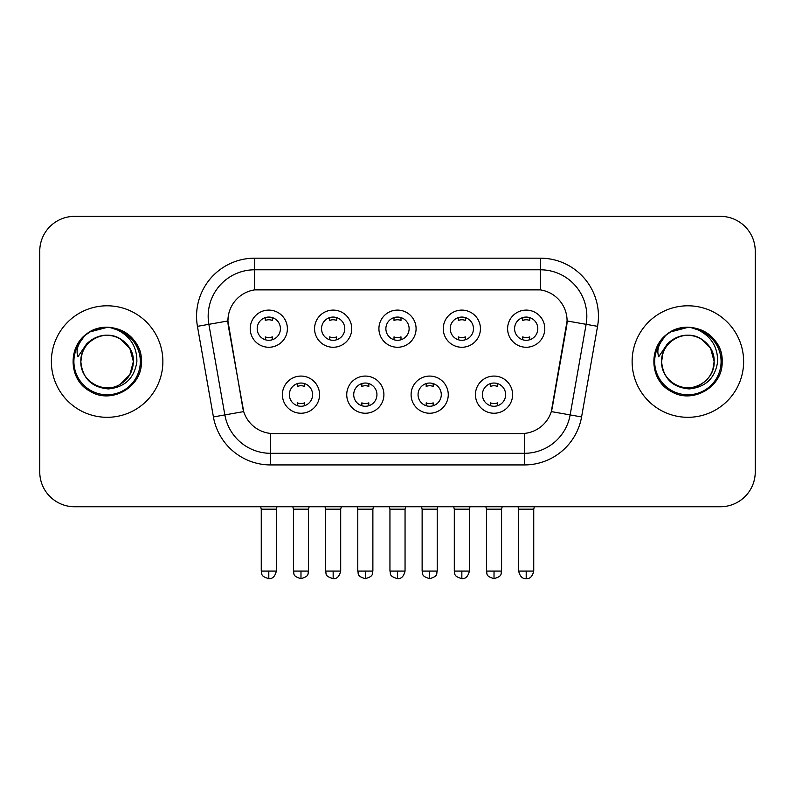 <?xml version="1.0" encoding="UTF-8"?>
<svg xmlns="http://www.w3.org/2000/svg" width="795" height="795" viewBox="0 0 795 795"><rect width="100%" height="100%" fill="white"/><g stroke="black" fill="none" stroke-linecap="round" stroke-linejoin="round"><path stroke-width="1.19" d="M383.906 394.658A18.583 18.583 0 0 1 365.322 413.241A18.583 18.583 0 0 1 346.739 394.658A18.583 18.583 0 0 1 365.322 376.075A18.583 18.583 0 0 1 383.906 394.658M353.715 394.658A11.617 11.617 0 0 0 365.322 406.265A11.617 11.617 0 0 0 376.939 394.658A11.617 11.617 0 0 0 365.322 383.041A11.617 11.617 0 0 0 353.715 394.658M448.261 394.658A18.583 18.583 0 0 1 429.678 413.241A18.583 18.583 0 0 1 411.095 394.658A18.583 18.583 0 0 1 429.678 376.075A18.583 18.583 0 0 1 448.261 394.658M418.061 394.658A11.617 11.617 0 0 0 429.678 406.265A11.617 11.617 0 0 0 441.285 394.658A11.617 11.617 0 0 0 429.678 383.041A11.617 11.617 0 0 0 418.061 394.658M512.606 394.658A18.583 18.583 0 0 1 494.023 413.241A18.583 18.583 0 0 1 475.44 394.658A18.583 18.583 0 0 1 494.023 376.075A18.583 18.583 0 0 1 512.606 394.658M482.406 394.658A11.617 11.617 0 0 0 494.023 406.265A11.617 11.617 0 0 0 505.64 394.658A11.617 11.617 0 0 0 494.023 383.041A11.617 11.617 0 0 0 482.406 394.658M319.56 394.658A18.583 18.583 0 0 1 300.977 413.241A18.583 18.583 0 0 1 282.394 394.658A18.583 18.583 0 0 1 300.977 376.075A18.583 18.583 0 0 1 319.56 394.658M289.36 394.658A11.617 11.617 0 0 0 300.977 406.265A11.617 11.617 0 0 0 312.594 394.658A11.617 11.617 0 0 0 300.977 383.041A11.617 11.617 0 0 0 289.36 394.658M351.738 328.683A18.583 18.583 0 0 1 333.155 347.266A18.583 18.583 0 0 1 314.572 328.683A18.583 18.583 0 0 1 333.155 310.1A18.583 18.583 0 0 1 351.738 328.683M321.538 328.683A11.617 11.617 0 0 0 333.155 340.3A11.617 11.617 0 0 0 344.772 328.683A11.617 11.617 0 0 0 333.155 317.066A11.617 11.617 0 0 0 321.538 328.683M416.083 328.683A18.583 18.583 0 0 1 397.5 347.266A18.583 18.583 0 0 1 378.917 328.683A18.583 18.583 0 0 1 397.5 310.1A18.583 18.583 0 0 1 416.083 328.683M385.883 328.683A11.617 11.617 0 0 0 397.5 340.3A11.617 11.617 0 0 0 409.117 328.683A11.617 11.617 0 0 0 397.5 317.066A11.617 11.617 0 0 0 385.883 328.683M480.428 328.683A18.583 18.583 0 0 1 461.845 347.266A18.583 18.583 0 0 1 443.262 328.683A18.583 18.583 0 0 1 461.845 310.1A18.583 18.583 0 0 1 480.428 328.683M450.228 328.683A11.617 11.617 0 0 0 461.845 340.3A11.617 11.617 0 0 0 473.462 328.683A11.617 11.617 0 0 0 461.845 317.066A11.617 11.617 0 0 0 450.228 328.683M544.784 328.683A18.583 18.583 0 0 1 526.201 347.266A18.583 18.583 0 0 1 507.617 328.683A18.583 18.583 0 0 1 526.201 310.1A18.583 18.583 0 0 1 544.784 328.683M514.584 328.683A11.617 11.617 0 0 0 526.201 340.3A11.617 11.617 0 0 0 537.808 328.683A11.617 11.617 0 0 0 526.201 317.066A11.617 11.617 0 0 0 514.584 328.683M287.383 328.683A18.583 18.583 0 0 1 268.799 347.266A18.583 18.583 0 0 1 250.216 328.683A18.583 18.583 0 0 1 268.799 310.1A18.583 18.583 0 0 1 287.383 328.683M257.192 328.683A11.617 11.617 0 0 0 268.799 340.3A11.617 11.617 0 0 0 280.416 328.683A11.617 11.617 0 0 0 268.799 317.066A11.617 11.617 0 0 0 257.192 328.683M213.418 416.938L197.438 326.338A58.075 58.075 0 0 1 254.629 258.176L540.371 258.176A58.075 58.075 0 0 1 597.562 326.338L581.582 416.938A58.075 58.075 0 0 1 524.392 464.926L270.608 464.926A58.075 58.075 0 0 1 213.418 416.938L243.697 411.591L228.394 326.347A31.363 31.363 0 0 1 259.279 289.539L535.721 289.539A31.363 31.363 0 0 1 566.606 326.347L552.267 407.646A31.363 31.363 0 0 1 521.381 433.563L273.619 433.563A31.363 31.363 0 0 1 242.733 407.646L227.917 320.961L208.876 324.32A46.458 46.458 0 0 1 254.629 269.793L540.371 269.793A46.458 46.458 0 0 1 586.124 324.32L570.144 414.92A46.458 46.458 0 0 1 524.392 453.309L270.608 453.309A46.458 46.458 0 0 1 224.856 414.92L208.876 324.32A46.458 46.458 0 0 1 208.171 316.251M51.367 361.546A55.749 55.749 0 0 0 107.116 417.305A55.749 55.749 0 0 0 162.876 361.546A55.749 55.749 0 0 0 107.116 305.797A55.749 55.749 0 0 0 51.367 361.546A55.749 55.749 0 0 0 107.116 417.305A55.749 55.749 0 0 0 162.876 361.546A55.749 55.749 0 0 0 107.116 305.797A55.749 55.749 0 0 0 51.367 361.546M632.124 361.546A55.749 55.749 0 0 0 687.884 417.305A55.749 55.749 0 0 0 743.633 361.546A55.749 55.749 0 0 0 687.884 305.797A55.749 55.749 0 0 0 632.124 361.546A55.749 55.749 0 0 0 687.884 417.305A55.749 55.749 0 0 0 743.633 361.546A55.749 55.749 0 0 0 687.884 305.797A55.749 55.749 0 0 0 632.124 361.546M254.629 258.176L254.629 289.887L540.371 289.887L540.371 258.176M227.917 320.902L228.264 316.251M521.381 433.563L273.619 433.563M586.124 324.32L567.083 320.961L551.303 411.591L570.144 414.92L586.124 324.32L597.562 326.338M552.267 407.646L552.078 408.64M242.922 408.64L242.733 407.646M755.25 251.21A34.841 34.841 0 0 0 720.409 216.359L74.591 216.359A34.841 34.841 0 0 0 39.75 251.21L39.75 471.892A34.841 34.841 0 0 0 74.591 506.743L720.409 506.743A34.841 34.841 0 0 0 755.25 471.892L755.25 251.21L755.25 471.892M39.75 251.21L39.75 471.892M720.409 216.359L74.591 216.359M74.591 506.743L720.409 506.743M265.321 339.763L265.321 336.881A8.914 8.914 0 0 0 272.288 336.881L272.288 339.763M268.799 571.088L261.257 571.088C262.32 573.433 259.637 576.087 268.799 578.641L268.799 571.088L276.352 571.088L276.352 509.178L261.257 509.178L260.641 506.743M276.352 509.178L276.958 506.743M272.288 317.603L272.288 320.474A8.914 8.914 0 0 0 265.321 320.474L265.321 317.603M297.489 405.738L297.489 402.856A8.914 8.914 0 0 0 304.465 402.856L304.465 405.738M300.977 571.088L293.425 571.088C294.498 573.433 291.815 576.087 300.977 578.641L300.977 571.088L308.53 571.088L308.53 509.178L293.425 509.178L292.818 506.743M308.53 509.178L309.136 506.743M304.465 383.578L304.465 386.45A8.914 8.914 0 0 0 297.489 386.45L297.489 383.578M329.667 339.763L329.667 336.881A8.914 8.914 0 0 0 336.633 336.881L336.633 339.763M333.155 571.088L325.602 571.088C326.666 573.433 323.992 576.087 333.155 578.641L333.155 571.088L340.697 571.088L340.697 509.178L325.602 509.178L324.996 506.743M340.697 509.178L341.313 506.743M336.633 317.603L336.633 320.474A8.914 8.914 0 0 0 329.667 320.474L329.667 317.603M394.012 339.763L394.012 336.881A8.914 8.914 0 0 0 400.988 336.881L400.988 339.763M397.5 571.088L389.947 571.088C391.021 573.433 388.338 576.087 397.5 578.641L397.5 571.088L405.053 571.088L405.053 509.178L389.947 509.178L389.341 506.743M405.053 509.178L405.659 506.743M400.988 317.603L400.988 320.474A8.914 8.914 0 0 0 394.012 320.474L394.012 317.603M458.367 339.763L458.367 336.881A8.914 8.914 0 0 0 465.333 336.881L465.333 339.763M461.845 571.088L454.303 571.088C455.366 573.433 452.683 576.087 461.845 578.641L461.845 571.088L469.398 571.088L469.398 509.178L454.303 509.178L453.687 506.743M469.398 509.178L470.004 506.743M465.333 317.603L465.333 320.474A8.914 8.914 0 0 0 458.367 320.474L458.367 317.603M522.712 339.763L522.712 336.881A8.914 8.914 0 0 0 529.679 336.881L529.679 339.763M526.201 571.088L518.648 571.088C519.97 576.474 522.484 578.989 526.201 578.641L526.201 571.088L533.743 571.088L533.743 509.178L518.648 509.178L518.042 506.743M533.743 509.178L534.359 506.743M529.679 317.603L529.679 320.474A8.914 8.914 0 0 0 522.712 320.474L522.712 317.603M361.844 405.738L361.844 402.856A8.914 8.914 0 0 0 368.81 402.856L368.81 405.738M365.322 571.088L357.78 571.088C358.843 573.433 356.16 576.087 365.322 578.641L365.322 571.088L372.875 571.088L372.875 509.178L357.78 509.178L357.164 506.743M372.875 509.178L373.481 506.743M368.81 383.578L368.81 386.45A8.914 8.914 0 0 0 361.844 386.45L361.844 383.578M426.19 405.738L426.19 402.856A8.914 8.914 0 0 0 433.156 402.856L433.156 405.738M429.678 571.088L422.125 571.088C423.188 573.433 420.515 576.087 429.678 578.641L429.678 571.088L437.22 571.088L437.22 509.178L422.125 509.178L421.519 506.743M437.22 509.178L437.836 506.743M433.156 383.578L433.156 386.45A8.914 8.914 0 0 0 426.19 386.45L426.19 383.578M490.535 405.738L490.535 402.856A8.914 8.914 0 0 0 497.511 402.856L497.511 405.738M494.023 571.088L486.47 571.088C487.544 573.433 484.861 576.087 494.023 578.641L494.023 571.088L501.575 571.088L501.575 509.178L486.47 509.178L485.864 506.743M501.575 509.178L502.182 506.743M497.511 383.578L497.511 386.45A8.914 8.914 0 0 0 490.535 386.45L490.535 383.578M82.074 353.656L80.832 361.546C82.432 378.341 91.644 387.463 108.468 388.924C125.004 387.215 134.474 378.092 136.879 361.546C136.998 347.067 130.529 336.543 117.491 329.985L109.65 327.401C100.18 326.844 91.832 329.627 84.608 335.748L79.868 342.546C76.986 347.405 76.35 352.135 77.97 356.707L86.426 344.175C94.307 336.295 103.688 333.691 114.559 336.374A26.255 26.255 0 0 0 82.074 353.656L80.861 361.546C81.219 351.648 85.592 344.066 93.989 338.809C110.356 328.325 134.275 342.138 133.371 361.546L129.853 374.684L120.244 384.293M80.861 361.546C79.967 342.138 103.877 328.325 120.244 338.809C128.641 344.066 133.023 351.648 133.371 361.546C132.556 348.935 126.286 340.548 114.559 336.374L120.244 338.809L129.853 348.419L133.371 361.546C133.023 371.454 128.641 379.036 120.244 384.293C103.877 394.777 79.967 380.964 80.861 361.546C81.219 351.648 85.592 344.066 93.989 338.809C110.356 328.325 134.275 342.138 133.371 361.546L132.059 369.745M84.677 335.689L89.994 331.893L107.385 327.311L89.994 331.893L84.677 335.689L89.994 331.893L107.385 327.311L89.994 331.893L84.677 335.689L89.994 331.893L107.385 327.311M84.608 335.748C104.552 316.181 142.951 333.165 141.361 361.546C142.524 386.867 111.34 404.874 89.994 391.21C67.486 379.553 67.486 343.549 89.994 331.893C111.34 318.229 142.524 336.235 141.361 361.546C142.524 386.867 111.34 404.874 89.994 391.21C67.486 379.553 67.486 343.549 89.994 331.893C111.34 318.229 142.524 336.235 141.361 361.546C142.524 386.867 111.34 404.874 89.994 391.21C67.486 379.553 67.486 343.549 89.994 331.893C111.34 318.229 142.524 336.235 141.361 361.546C142.524 386.867 111.34 404.874 89.994 391.21C67.486 379.553 67.486 343.549 89.994 331.893C111.34 318.229 142.524 336.235 141.361 361.546C142.524 386.867 111.34 404.874 89.994 391.21C67.486 379.553 67.486 343.549 89.994 331.893C104.662 323.028 125.958 327.57 135.269 342.049M662.841 353.656L661.589 361.546C663.199 378.341 672.411 387.463 689.235 388.924C705.761 387.215 715.232 378.092 717.646 361.546C717.756 347.067 711.296 336.543 698.258 329.985L690.408 327.401C680.937 326.844 672.59 329.627 665.365 335.748L660.635 342.546C657.743 347.405 657.117 352.135 658.737 356.707L667.194 344.175C675.074 336.295 684.445 333.691 695.327 336.374A26.255 26.255 0 0 0 662.841 353.656L661.629 361.546L662.841 353.656M695.327 336.374C707.053 340.548 713.324 348.935 714.139 361.546L710.621 348.419L701.011 338.809L695.327 336.374L701.011 338.809L710.621 348.419L714.139 361.546C715.033 380.964 691.123 394.777 674.756 384.293C666.359 379.036 661.977 371.454 661.629 361.546C661.977 351.648 666.359 344.066 674.756 338.809C691.123 328.325 715.033 342.138 714.139 361.546C713.781 371.454 709.408 379.036 701.011 384.293C684.644 394.777 660.725 380.964 661.629 361.546C660.725 342.138 684.644 328.325 701.011 338.809C709.408 344.066 713.781 351.648 714.139 361.546L712.827 369.745M667.234 334.238L670.761 331.893L688.152 327.311L670.761 331.893L667.234 334.238L670.761 331.893L688.152 327.311L670.761 331.893L667.621 333.95M665.365 335.748C685.32 316.181 723.708 333.165 722.128 361.546C723.291 386.867 692.107 404.874 670.761 391.21C648.253 379.553 648.253 343.549 670.761 331.893C692.107 318.229 723.291 336.235 722.128 361.546C723.291 386.867 692.107 404.874 670.761 391.21C648.253 379.553 648.253 343.549 670.761 331.893C692.107 318.229 723.291 336.235 722.128 361.546C723.291 386.867 692.107 404.874 670.761 391.21C648.253 379.553 648.253 343.549 670.761 331.893C692.107 318.229 723.291 336.235 722.128 361.546C723.291 386.867 692.107 404.874 670.761 391.21C648.253 379.553 648.253 343.549 670.761 331.893C692.107 318.229 723.291 336.235 722.128 361.546C723.291 386.867 692.107 404.874 670.761 391.21C648.253 379.553 648.253 343.549 670.761 331.893C685.429 323.028 706.725 327.57 716.027 342.049M524.392 433.424L524.392 464.926M270.608 464.926L270.608 433.424M197.438 326.338L208.876 324.32M570.144 414.92L581.582 416.938M79.868 342.546A33.231 33.231 0 0 0 107.116 394.777A33.231 33.231 0 0 0 117.491 329.985M660.635 342.546A33.231 33.231 0 0 0 687.884 394.777A33.231 33.231 0 0 0 698.258 329.985M261.257 571.088L261.257 509.178M276.352 571.088C275.03 576.474 272.516 578.989 268.799 578.641M293.425 571.088L293.425 509.178M308.53 571.088C307.456 573.433 310.139 576.087 300.977 578.641M325.602 571.088L325.602 509.178M340.697 571.088C339.385 576.474 336.871 578.989 333.155 578.641M389.947 571.088L389.947 509.178M405.053 571.088C403.731 576.474 401.217 578.989 397.5 578.641M454.303 571.088L454.303 509.178M469.398 571.088C468.076 576.474 465.562 578.989 461.845 578.641M518.648 571.088L518.648 509.178M533.743 571.088C532.431 576.474 529.917 578.989 526.201 578.641M357.78 571.088L357.78 509.178M372.875 571.088C371.812 573.433 374.485 576.087 365.322 578.641M422.125 571.088L422.125 509.178M437.22 571.088C436.157 573.433 438.84 576.087 429.678 578.641M486.47 571.088L486.47 509.178M501.575 571.088C500.502 573.433 503.185 576.087 494.023 578.641"/></g></svg>

